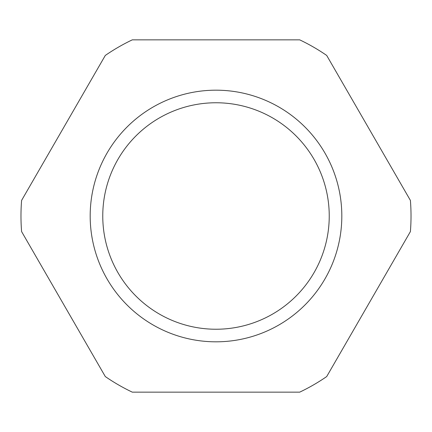 <?xml version="1.0" encoding="UTF-8"?>
<svg xmlns="http://www.w3.org/2000/svg" width="432" height="432" viewBox="0 0 432 432"><rect width="100%" height="100%" fill="white"/><g stroke="black" fill="none" stroke-linecap="round" stroke-linejoin="round"><path stroke-width="0.65" d="M21.6 231.59L105.3 376.558A195.026 195.026 0 0 0 132.3 392.153L299.7 392.153A195.026 195.026 0 0 0 326.7 376.558L410.4 231.59A195.026 195.026 0 0 0 410.4 200.41L326.7 55.442A195.026 195.026 0 0 0 299.7 39.847L132.3 39.847A195.026 195.026 0 0 0 105.3 55.442L21.6 200.41A195.026 195.026 0 0 0 21.6 231.59M341.82 216A125.82 125.82 0 0 0 216 90.18A125.82 125.82 0 0 0 90.18 216A125.82 125.82 0 0 0 216 341.82A125.82 125.82 0 0 0 341.82 216M329.238 216A113.238 113.238 0 0 0 216 102.762A113.238 113.238 0 0 0 102.762 216A113.238 113.238 0 0 0 216 329.238A113.238 113.238 0 0 0 329.238 216"/></g></svg>
